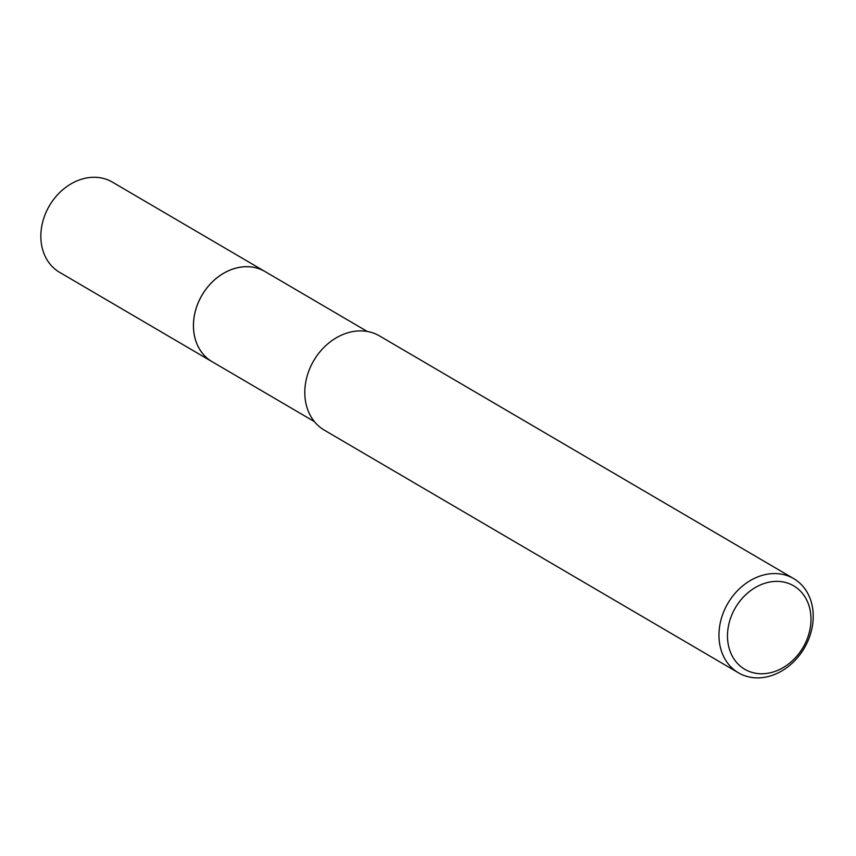 <?xml version="1.0" encoding="UTF-8"?>
<svg xmlns="http://www.w3.org/2000/svg" width="856" height="856" viewBox="0 0 856 856"><rect width="100%" height="100%" fill="white"/><g stroke="black" fill="none" stroke-linecap="round" stroke-linejoin="round"><path stroke-width="1.28" d="M213.037 362.227A52.28 42.404 -59.6 0 1 212.128 361.724A52.259 42.383 -59.6 0 1 193.488 327.409A52.259 42.383 -59.6 0 1 217.317 277.569A52.259 42.383 -59.6 0 1 264.996 271.534A52.28 42.404 -59.6 0 1 265.884 272.048M212.78 362.077A52.27 42.393 -59.6 0 1 193.467 327.409A52.27 42.393 -59.6 0 1 217.649 277.291A52.27 42.393 -59.6 0 1 265.617 271.898M813.2 614.447A54.602 44.287 -59.6 0 1 788.301 666.524A54.602 44.287 -59.6 0 1 738.493 672.837A54.602 44.287 -59.6 0 1 718.987 636.992A54.602 44.287 -59.6 0 1 743.885 584.916A54.602 44.287 -59.6 0 1 793.694 578.613A54.602 44.287 -59.6 0 1 813.2 614.447M738.493 672.837L324.338 430.161A54.602 44.287 -59.6 0 1 304.832 394.327A54.602 44.287 -59.6 0 1 329.742 342.25A54.602 44.287 -59.6 0 1 379.55 335.937L793.694 578.613M810.964 617.583A48.364 39.226 -59.6 0 1 770.742 672.677A48.364 39.226 -59.6 0 1 727.514 637.549A48.364 39.226 -59.6 0 1 767.746 582.465A48.364 39.226 -59.6 0 1 810.964 617.583M264.986 271.512A52.28 42.404 -59.6 0 0 236.952 267.853A52.28 42.404 -59.6 0 0 195.382 310.985A52.28 42.404 -59.6 0 0 212.128 361.724L59.546 272.294A52.259 42.383 -59.6 0 1 42.8 221.576A52.259 42.383 -59.6 0 1 84.348 178.455A52.259 42.383 -59.6 0 1 112.393 182.114L367.299 331.475M212.149 361.714L314.452 421.655"/></g></svg>
